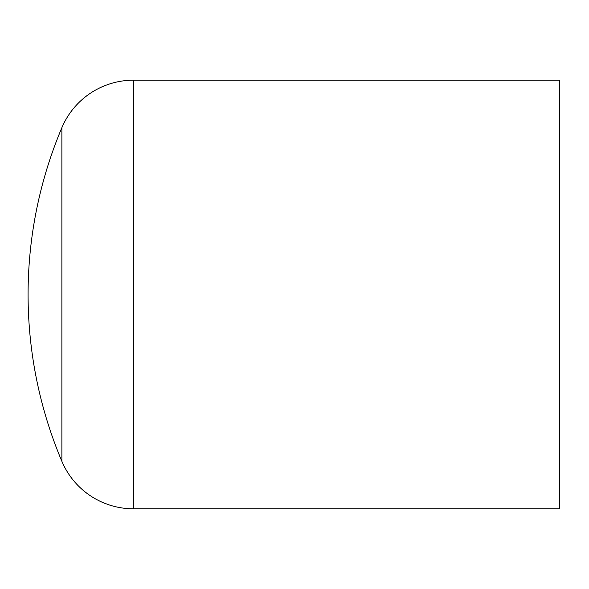 <?xml version="1.0" encoding="UTF-8"?>
<svg xmlns="http://www.w3.org/2000/svg" width="589" height="589" viewBox="0 0 589 589"><rect width="100%" height="100%" fill="white"/><g stroke="black" fill="none" stroke-linecap="round" stroke-linejoin="round"><path stroke-width="0.88" d="M61.882 461.334A428.608 428.608 0 0 1 61.882 127.666A77.719 77.719 0 0 1 133.475 80.2L559.55 80.2L559.55 508.8L133.475 508.8A77.719 77.719 0 0 1 61.882 461.334L61.882 127.666M133.475 508.8L133.475 80.2"/></g></svg>
